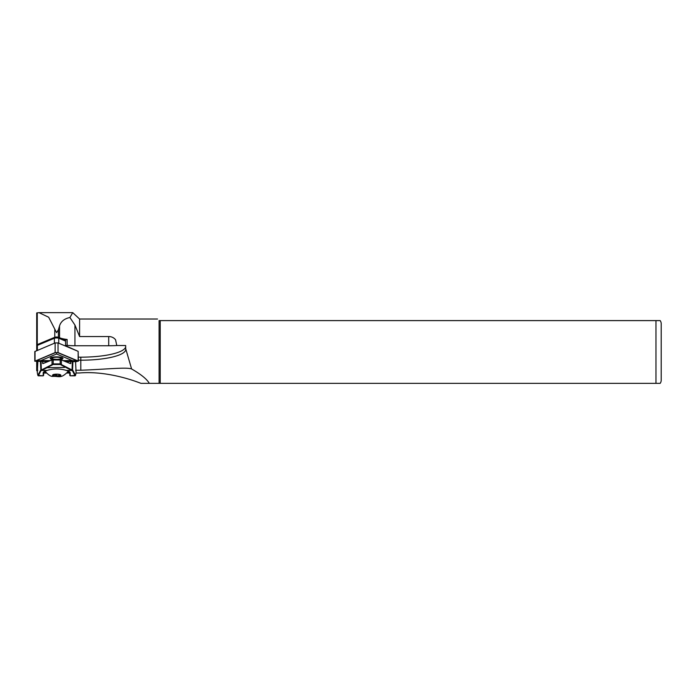 <?xml version="1.0" encoding="UTF-8"?>
<svg xmlns="http://www.w3.org/2000/svg" width="696" height="696" viewBox="0 0 696 696"><rect width="100%" height="100%" fill="white"/><g stroke="black" fill="none" stroke-linecap="round" stroke-linejoin="round"><path stroke-width="1.04" d="M53.662 374.387L53.462 375.361L54.984 374.813L56.498 375.884L59.734 375.449L59.934 374.483M58.795 374.413A3.837 1.027 180 0 0 52.913 375.109A3.837 1.027 180 0 0 54.601 376.127A3.837 1.027 180 0 0 58.786 376.127A3.837 1.027 180 0 0 60.482 375.109A3.837 1.027 180 0 0 58.795 374.413M45.188 371.107L45.188 371.107A11.51 3.071 180 0 0 45.327 371.577C48.45 375.048 50.999 376.649 52.966 376.388C59.343 376.058 60.665 379.033 68.069 371.577A11.51 3.071 180 0 0 68.199 371.107L68.199 371.107M116.789 345.529A35.566 8.604 0 0 1 108.707 345.755L74.942 345.755A17.783 4.298 0 0 1 67.129 345.312L65.581 345.721L65.581 339.874L67.129 339.465A17.783 4.298 0 0 1 59.543 337.751L58.394 337.273A2.088 0.505 180 0 0 56.585 337.021A2.088 0.505 180 0 0 54.775 337.273L37.271 344.607A4.185 1.009 180 0 0 36.714 345.112L36.714 312.974L38.976 312.643L48.668 317.228L56.585 332.662L58.394 329.774L59.543 325.911C60.9 321.482 64.354 318.681 69.904 317.507L74.942 325.041L79.596 336.542L108.707 336.542C111.569 336.577 113.848 337.647 115.553 339.744L116.789 345.529L125.671 345.529L125.689 348.635L131.605 368.967C126.855 366.966 105.357 369.367 80.806 370.237L75.603 370.237M661.2 380.216L661.2 323.736L661.2 380.216A5.229 5.229 0 0 1 660.156 383.357L655.971 383.357L660.156 383.357M661.2 323.736A5.229 5.229 0 0 0 660.156 320.595L658.625 320.595M655.971 320.595L655.971 383.357L159.097 383.357L159.097 320.595C157.018 318.507 157.018 318.507 159.097 320.595L660.156 320.595M125.689 348.635A44.979 10.884 0 0 1 125.785 349.314A44.979 10.884 0 0 1 80.806 360.197L78.37 360.197M36.714 345.112L37.34 345.32M65.581 340.588L57.855 337.351L55.315 337.351L38.089 344.677M43.622 373.039L46.388 373.039M67.007 373.039L69.774 373.039M159.097 383.357L149.301 383.357C146.934 379.172 141.036 374.378 131.605 368.967M76.012 373.039L79.596 372.978C101.198 371.125 124.993 377.11 140.966 383.357L149.301 383.357M157.531 319.02L79.596 319.02L79.596 336.542M36.714 370.446L37.358 371.499M36.714 361.615L36.714 370.62M36.714 345.32L36.714 350.636M37.793 370.237L36.714 370.237M79.596 319.02L72.741 312.643L69.904 317.507M160.219 320.595L160.219 383.357M67.129 345.312L67.129 339.465M65.581 345.721L77.717 351.167M125.68 347.017A44.979 10.884 0 0 1 80.806 357.17L78.37 357.17M37.045 350.497L37.045 345.677A2.514 0.609 0 0 1 37.123 345.529A2.514 0.609 0 0 1 37.384 345.373L54.41 338.239A2.514 0.609 0 0 1 58.76 338.239L65.581 341.101M52.322 364.948L52.026 364.574L41.055 370.142A2.088 0.557 180 0 0 40.464 370.463L37.862 375.405L38.28 375.823L40.873 370.881A1.67 0.444 0 0 1 41.351 370.629L52.374 364.904L53.209 363.886L52.026 364.574L52.026 359.954L61.361 359.954L61.37 364.574L60.187 363.886L61.013 364.904L72.045 370.629A1.67 0.444 0 0 1 72.514 370.881L75.116 375.823L75.533 375.405L72.932 370.463A2.088 0.557 180 0 0 72.341 370.142L61.37 364.574L61.074 364.948M42.83 361.615L42.499 363.242L42.961 363.599L51.965 359.971M43.857 363.242L42.499 363.242L42.961 363.599M43.622 375.422L43.622 372.534C44.805 371.603 41.586 372.647 47.102 370.429C54.584 368.071 61.666 368.95 66.285 370.429L66.398 370.429C59.926 368.48 53.453 368.48 46.997 370.429A13.494 3.602 180 0 0 43.204 372.934L43.204 375.823L37.862 375.405L37.306 372.656L37.836 361.615M75.559 361.615L76.09 372.656L75.533 375.405L70.192 375.823L70.192 372.934A13.494 3.602 180 0 0 66.398 370.429L71.314 370.429L71.61 369.95M61.431 359.971L70.435 363.599L70.896 363.242L70.557 361.615M70.435 363.599L70.896 363.242L69.539 363.242M67.503 372.438L69.774 372.525L69.774 375.422L69.774 372.517L70.192 372.934M47.424 367.679L64.493 367.427M43.204 372.934L45.892 372.438M47.102 370.429L42.082 370.429L41.786 369.95M52.104 364.521L61.291 364.521M59.734 375.449L59.734 374.639M56.498 375.884L56.498 374.248M57.368 359.936A6.377 1.54 180 0 0 59.778 359.736A6.377 1.54 180 0 0 62.762 358.014A6.377 1.54 180 0 0 53.392 357.065A6.377 1.54 180 0 0 50.408 358.014A6.377 1.54 180 0 0 55.802 359.936M77.213 360.772L63.936 360.989M48.137 361.511L35.339 361.085L55.497 352.637L57.672 352.637L77.83 361.085L65.259 361.511M47.885 361.615L34.8 361.215L55.132 352.585L58.038 352.585L78.143 361.006L76.699 361.615L65.511 361.615M34.8 361.215L34.8 351.55L55.132 342.919L58.038 342.919L78.143 351.35L78.37 361.215M50.399 360.606L40.82 360.606L56.585 354.003L72.349 360.606L62.997 360.606M49.451 360.989L35.957 360.772M77.256 360.954L72.349 360.606M35.905 360.954L40.82 360.606M56.585 352.481L56.585 354.003M54.41 376.205A4.185 1.122 180 0 0 60.195 375.884A4.185 1.122 180 0 0 58.986 374.335A4.185 1.122 180 0 0 53.192 374.657A4.185 1.122 180 0 0 54.41 376.205M55.462 357.265A4.393 1.061 0 0 1 60.83 358.022A4.393 1.061 0 0 1 57.707 359.319A4.393 1.061 0 0 1 52.339 358.57A4.393 1.061 0 0 1 55.462 357.265M58.394 329.774L58.394 337.273M80.806 370.237L80.806 357.17M108.707 336.542L108.707 345.755M74.942 325.041L74.942 345.755M59.543 325.911L59.543 337.751M37.271 312.756L37.271 344.607M54.775 329.774L54.775 337.273M38.289 344.485L37.384 345.373L37.384 350.358M57.855 337.351L58.76 338.239L58.76 343.224M55.315 337.351L54.41 338.239L54.41 343.224M60.187 360.284L60.187 363.886L53.209 363.886L53.209 360.284M41.055 361.615L41.351 370.629M40.464 361.615L40.873 370.881M72.932 361.615L72.514 370.881M72.341 361.615L72.045 370.629M70.192 375.823L75.116 375.84M35.026 351.35L35.026 361.006M78.143 351.35L78.143 361.006M58.038 342.919L58.038 352.585M55.132 342.919L55.132 352.585M36.47 360.989L36.47 361.511M76.699 360.989L76.699 361.511M61.813 357.483C62.074 358.44 60.717 359.058 57.768 359.345C53.174 359.353 51.034 358.727 51.356 357.483M72.741 312.643L38.976 312.643M38.132 344.572L37.123 345.529M52.217 359.936L61.178 359.936M43.204 375.84L38.28 375.84M66.285 370.429C69.252 371.551 70.418 372.247 69.774 372.534"/></g></svg>
